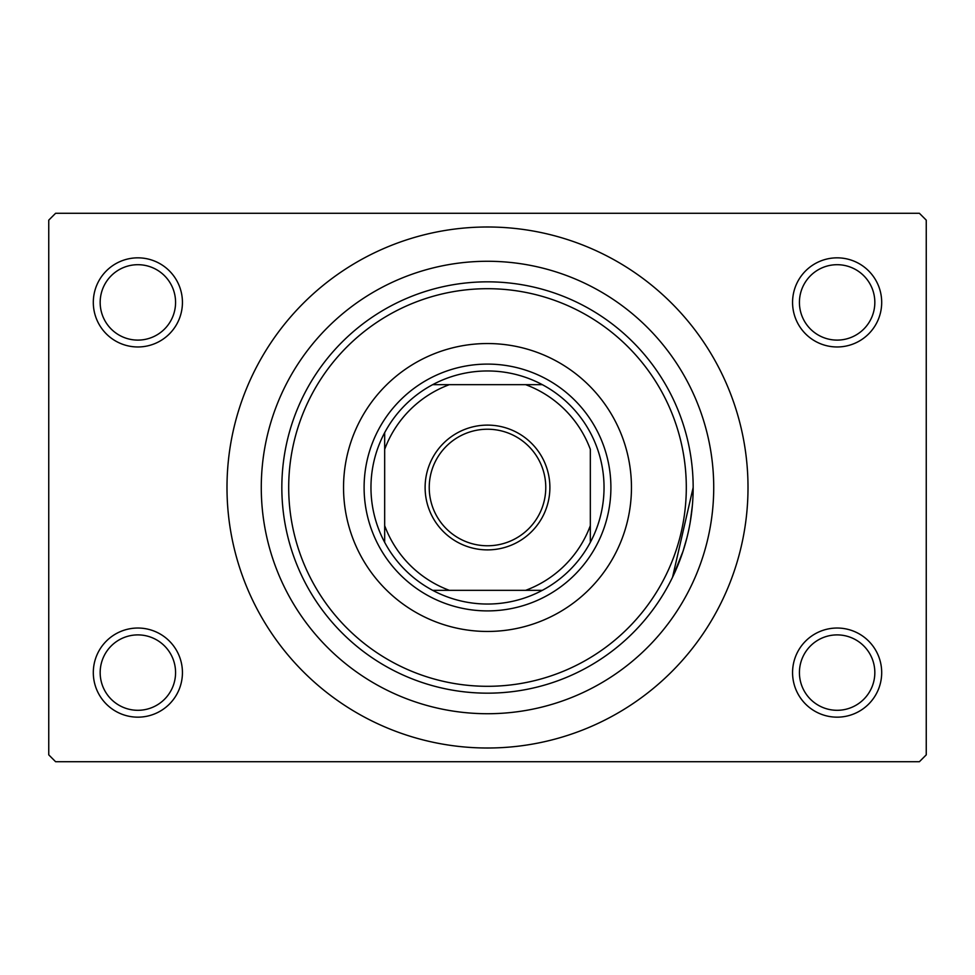 <?xml version="1.0" encoding="UTF-8"?>
<svg xmlns="http://www.w3.org/2000/svg" width="975" height="975" viewBox="0 0 975 975"><rect width="100%" height="100%" fill="white"/><g stroke="black" fill="none" stroke-linecap="round" stroke-linejoin="round"><path stroke-width="1.46" d="M792.565 672.592A44.558 44.558 0 0 1 837.123 628.034A44.558 44.558 0 0 1 881.693 672.592A44.558 44.558 0 0 1 837.123 717.161A44.558 44.558 0 0 1 792.565 672.592M874.831 672.592A37.708 37.708 0 0 0 837.123 634.896A37.708 37.708 0 0 0 799.427 672.592A37.708 37.708 0 0 0 837.123 710.3A37.708 37.708 0 0 0 874.831 672.592M93.308 672.592A44.558 44.558 0 0 1 137.877 628.034A44.558 44.558 0 0 1 182.435 672.592A44.558 44.558 0 0 1 137.877 717.161A44.558 44.558 0 0 1 93.308 672.592M175.573 672.592A37.708 37.708 0 0 0 137.877 634.896A37.708 37.708 0 0 0 100.169 672.592A37.708 37.708 0 0 0 137.877 710.3A37.708 37.708 0 0 0 175.573 672.592M93.308 302.408A44.558 44.558 0 0 1 137.877 257.839A44.558 44.558 0 0 1 182.435 302.408A44.558 44.558 0 0 1 137.877 346.966A44.558 44.558 0 0 1 93.308 302.408M175.573 302.408A37.708 37.708 0 0 0 137.877 264.7A37.708 37.708 0 0 0 100.169 302.408A37.708 37.708 0 0 0 137.877 340.104A37.708 37.708 0 0 0 175.573 302.408M792.565 302.408A44.558 44.558 0 0 1 837.123 257.839A44.558 44.558 0 0 1 881.693 302.408A44.558 44.558 0 0 1 837.123 346.966A44.558 44.558 0 0 1 792.565 302.408M874.831 302.408A37.708 37.708 0 0 0 837.123 264.7A37.708 37.708 0 0 0 799.427 302.408A37.708 37.708 0 0 0 837.123 340.104A37.708 37.708 0 0 0 874.831 302.408M261.276 487.5A226.224 226.224 0 0 1 487.5 261.276A226.224 226.224 0 0 1 713.724 487.5A226.224 226.224 0 0 1 487.5 713.724A226.224 226.224 0 0 1 261.276 487.5M226.992 487.5A260.508 260.508 0 0 0 487.5 748.008A260.508 260.508 0 0 0 748.008 487.5A260.508 260.508 0 0 0 487.5 226.992A260.508 260.508 0 0 0 226.992 487.5M919.388 761.719L55.612 761.719L48.75 754.857L48.75 220.143L55.612 213.281L919.388 213.281L926.25 220.143L926.25 754.857L919.388 761.719M692.372 505.586L690.19 522.332M686.912 537.81L683.048 551.204M683.024 551.277L673.177 575.945M672.531 577.273L693.164 487.5A205.664 205.664 0 0 1 487.5 693.164A205.664 205.664 0 0 1 281.836 487.5A205.664 205.664 0 0 1 487.5 281.836A205.664 205.664 0 0 1 693.164 487.5M343.541 487.5A143.959 143.959 0 0 0 487.5 631.459A143.959 143.959 0 0 0 631.459 487.5A143.959 143.959 0 0 0 487.5 343.541A143.959 143.959 0 0 0 343.541 487.5M686.303 487.5A198.803 198.803 0 0 0 487.5 288.697A198.803 198.803 0 0 0 288.697 487.5A198.803 198.803 0 0 0 487.5 686.303A198.803 198.803 0 0 0 686.303 487.5M487.5 425.112A62.388 62.388 0 0 1 549.888 487.5A62.388 62.388 0 0 1 487.5 549.888A62.388 62.388 0 0 1 425.112 487.5A62.388 62.388 0 0 1 487.5 425.112M487.5 545.768A58.268 58.268 0 0 0 545.768 487.5A58.268 58.268 0 0 0 487.5 429.232A58.268 58.268 0 0 0 429.232 487.5A58.268 58.268 0 0 0 487.5 545.768M487.5 370.963A116.537 116.537 0 0 0 432.656 384.674L449.329 384.674L432.656 384.674A116.537 116.537 0 0 0 384.674 542.344L384.674 525.671L384.674 542.344A116.537 116.537 0 0 0 542.344 590.326L525.671 590.326L542.344 590.326A116.537 116.537 0 0 0 590.326 542.344L590.326 449.329A109.688 109.688 0 0 0 525.671 384.674L449.329 384.674A109.688 109.688 0 0 0 384.674 449.329L384.674 525.671A109.688 109.688 0 0 0 449.329 590.326L525.671 590.326A109.688 109.688 0 0 0 590.326 525.671L590.326 542.344A116.537 116.537 0 0 0 542.344 384.674L525.671 384.674L542.344 384.674A116.537 116.537 0 0 0 487.5 370.963M487.5 610.898A123.398 123.398 0 0 1 364.102 487.5A123.398 123.398 0 0 1 487.5 364.102A123.398 123.398 0 0 1 610.898 487.5A123.398 123.398 0 0 1 487.5 610.898M432.656 590.326L449.329 590.326L432.656 590.326M384.674 432.656L384.674 449.329L384.674 432.656"/></g></svg>
